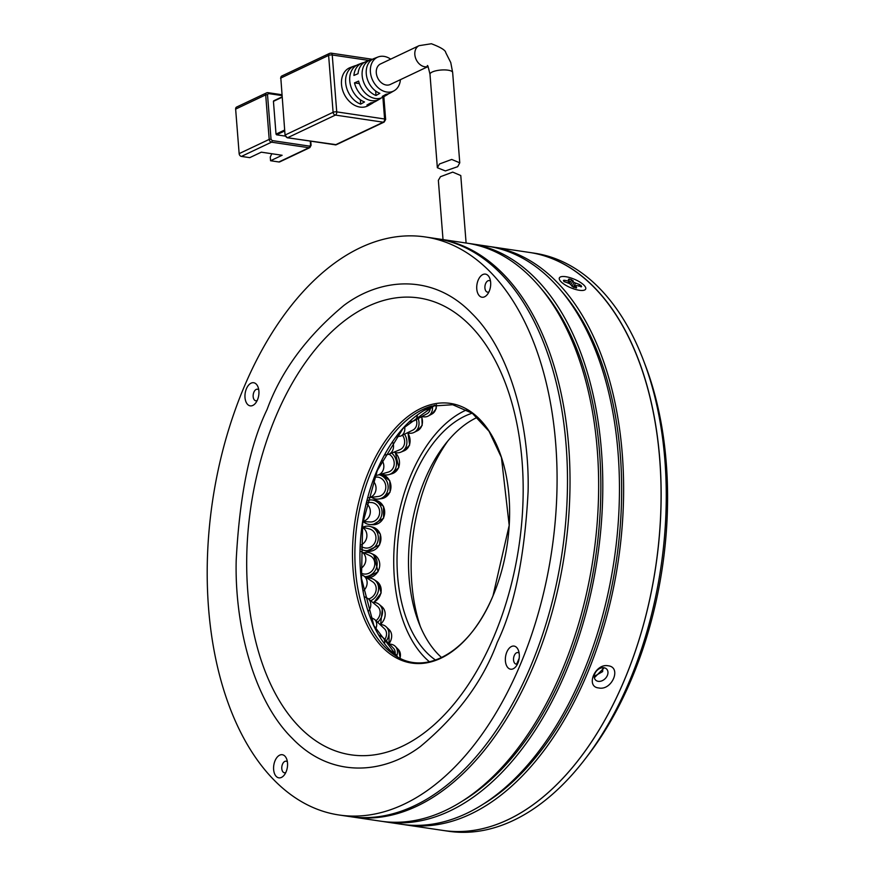 <?xml version="1.0" encoding="UTF-8"?>
<svg xmlns="http://www.w3.org/2000/svg" width="875" height="875" viewBox="0 0 875 875"><rect width="100%" height="100%" fill="white"/><g stroke="black" fill="none" stroke-linecap="round" stroke-linejoin="round"><path stroke-width="1.31" d="M420.361 626.566A142.866 83.77 98.5 0 1 429.056 475.191A142.866 83.77 98.5 0 1 447.956 440.836M441.634 657.573A129.872 76.158 98.5 0 1 418.512 621.972A129.872 76.158 98.5 0 1 424.791 479.806A129.872 76.158 98.5 0 1 444.85 444.697A129.872 76.158 98.5 0 1 477.323 417.364M584.467 759.861L587.595 755.792A285.72 167.541 -81.5 0 0 631.717 678.562A285.72 167.541 -81.5 0 0 645.542 365.816L643.716 361.014A292.217 171.347 98.5 0 1 629.584 680.87A292.217 171.347 98.5 0 1 584.467 759.861A292.217 171.347 98.5 0 1 448.47 831.25L443.264 830.473A292.217 171.347 -81.5 0 0 643.344 625.122A292.217 171.347 -81.5 0 0 593.337 286.573A292.217 171.347 -81.5 0 0 529.145 252.394A292.217 171.347 98.5 0 1 624.378 680.094A292.217 171.347 98.5 0 1 443.264 830.473L405.803 824.906A292.217 171.347 98.5 0 1 403.725 824.578M489.606 246.542A292.217 171.347 98.5 0 1 491.684 246.827L534.352 253.17A292.217 171.347 98.5 0 1 643.716 361.014M435.542 660.067A129.872 76.158 98.5 0 1 413.35 478.111A129.872 76.158 98.5 0 1 472.227 413.197M429.417 661.773A135.395 79.384 98.5 0 1 410.736 475.486A135.395 79.384 98.5 0 1 466.856 409.784M602.897 667.68L602.623 671.617L594.333 676.309M379.05 474.753A12.337 11.123 82.5 0 1 384.792 478.209A12.337 11.123 82.5 0 1 387.614 490.919A12.337 11.123 82.5 0 1 378.613 499.034L381.402 498.673A12.337 11.123 -97.5 0 0 390.403 490.558A12.337 11.123 -97.5 0 0 387.581 477.848A12.337 11.123 -97.5 0 0 380.909 474.217A12.337 11.123 82.5 0 1 389.791 492.188A12.337 11.123 82.5 0 1 381.402 498.673L390.064 492.155L389.758 480.692L381.03 474.184M370.081 524.573L372.914 524.727L383.589 518.197L383.512 506.33L374.15 500.084A12.337 11.244 93.3 0 1 383.327 518.186A12.337 11.244 93.3 0 1 372.75 524.716A12.337 11.244 -86.7 0 0 383.961 516.677A12.337 11.244 -86.7 0 0 380.406 502.622A12.337 11.244 -86.7 0 0 374.15 500.084L371.481 499.931A12.337 11.244 93.3 0 1 377.738 502.48A12.337 11.244 93.3 0 1 381.292 516.523A12.337 11.244 93.3 0 1 370.081 524.573A12.337 11.244 93.3 0 1 363.825 522.025A12.337 11.244 93.3 0 1 363.333 521.587M363.88 550.331L366.636 551.053L379.553 544.972L380.384 534.133L372.761 527.144A12.337 11.244 104.8 0 1 379.312 544.906A12.337 11.244 104.8 0 1 366.472 551.009A12.337 11.244 -75.2 0 0 379.947 543.572A12.337 11.244 -75.2 0 0 375.616 528.391A12.337 11.244 -75.2 0 0 372.761 527.144L370.169 526.466A12.337 11.244 104.8 0 1 373.034 527.712A12.337 11.244 104.8 0 1 377.355 542.883A12.337 11.244 104.8 0 1 363.88 550.331A12.337 11.244 104.8 0 1 361.025 549.084A12.337 11.244 104.8 0 1 360.402 548.669M366.811 577.905L378.066 571.725L373.691 554.586A12.337 11.102 115.3 0 1 377.847 571.616A12.337 11.102 115.3 0 1 366.702 577.828A12.337 11.102 -64.7 0 0 379.181 568.575A12.337 11.102 -64.7 0 0 373.691 554.586L371.12 553.372A12.337 11.102 115.3 0 1 376.731 566.945A12.337 11.102 115.3 0 1 364.919 576.647M373.975 602.339L381.172 592.944L378.088 582.433L376.72 581.383A12.337 10.828 123.7 0 1 377.869 582.291A12.337 10.828 123.7 0 1 373.625 602.317A12.337 10.828 -56.3 0 0 381.052 592.069A12.337 10.828 -56.3 0 0 376.72 581.383L374.128 579.655A12.337 10.828 123.7 0 1 378.427 590.537A12.337 10.828 123.7 0 1 370.683 600.753M380.581 624.553L382.539 607.239L381.828 606.616A12.337 10.423 129.6 0 1 382.298 607.031A12.337 10.423 129.6 0 1 380.231 624.542A12.337 10.423 -50.4 0 0 381.828 606.616L379.148 604.395A12.337 10.423 129.6 0 1 377.628 622.267M389.069 644.142L389.036 629.508A12.337 9.909 133.5 0 1 389.134 629.595A12.337 9.909 133.5 0 1 389.047 643.705A12.337 9.909 -46.5 0 0 389.036 629.508L386.236 626.85A12.337 9.909 133.5 0 1 386.334 640.927M400.28 658.306L398.519 649.666M391.683 453.086A12.337 10.861 73.9 0 1 394.002 455.591A12.337 10.861 73.9 0 1 388.97 474.6L391.934 473.747A12.337 10.861 -106.1 0 0 396.966 454.738A12.337 10.861 -106.1 0 0 394.975 452.506A12.337 10.861 73.9 0 1 398.541 467.633A12.337 10.861 73.9 0 1 391.934 473.747L398.836 467.545L395.325 452.594M404.512 434.23A12.337 10.467 67.7 0 1 405.103 435.214A12.337 10.467 67.7 0 1 400.838 452.145L404.009 450.844A12.337 10.467 -112.3 0 0 408.286 433.913A12.337 10.467 -112.3 0 0 407.663 432.895A12.337 10.467 67.7 0 1 409.325 445.189A12.337 10.467 67.7 0 1 404.009 450.844L409.642 445.058L408.002 432.983M418.184 418.567A12.337 9.964 63.7 0 1 414.017 432.425L417.452 430.73A12.337 9.964 -116.3 0 0 421.553 416.719A12.337 9.964 63.7 0 1 421.87 425.458A12.337 9.964 63.7 0 1 417.452 430.73L422.198 425.294L421.805 416.587M432.458 406.547A12.337 9.363 61.4 0 1 428.302 416.008L432.009 413.984A12.337 9.363 -118.6 0 0 436.198 404.95A12.337 9.363 61.4 0 1 435.805 408.975A12.337 9.363 61.4 0 1 432.009 413.984L436.155 408.789L436.505 404.884M398.223 649.37A12.337 9.297 135.6 0 1 398.3 649.447A12.337 9.297 135.6 0 1 399.995 658.164A12.337 9.297 -44.4 0 0 398.3 649.447L395.314 646.395A12.337 9.297 135.6 0 1 396.659 656.184M575.531 289.439A14.284 4.627 -157.2 0 1 559.541 279.748A14.284 4.627 -157.2 0 1 569.516 277.528A14.284 4.627 -157.2 0 1 583.045 284.331A14.284 4.627 -157.2 0 1 584.281 290.15A14.284 4.627 -157.2 0 1 575.531 289.439M569.362 281.203L564.298 280.23L563.423 280.438L563.981 281.542L569.57 283.577L573.377 287.208L576.658 287.678L575.695 285.764L576.581 285.556L581.634 286.53L579.655 284.572L574.066 282.537L571.681 279.759L569.275 279.081L568.389 279.289L569.362 281.203L568.477 281.411L568.247 283.205M569.078 280.645L569.275 279.081L568.389 279.289M580.748 286.738L581.383 286.825M574.284 287.459L576.581 285.556M575.783 287.886L576.417 287.973M564.112 281.717L564.298 280.23L563.423 280.438M466.102 243.02L460.775 175.536L452.725 172.113L440.464 176.706L438.353 180.327L443.023 239.597M373.767 102.255A20.759 15.662 -115.3 0 1 371.995 103.491A20.759 15.662 -115.3 0 1 366.931 105.044L370.759 102.889A20.42 15.4 64.7 0 0 375.692 101.369L379.389 99.236A20.081 15.148 -115.3 0 1 371.492 100.636A20.081 15.148 -115.3 0 1 354.484 82.873L358.619 81.091A19.742 14.886 64.7 0 0 375.32 98.481A19.742 14.886 64.7 0 0 383.086 97.114L386.783 94.981A19.403 14.634 -115.3 0 1 382.244 96.425L386.072 94.27A19.064 14.372 64.7 0 0 390.48 92.859L394.166 90.737A18.725 14.12 -115.3 0 1 386.805 92.039A18.725 14.12 -115.3 0 1 371 75.633A18.725 14.12 -115.3 0 1 378.164 56.952A18.725 14.12 -115.3 0 1 383.994 56.383A18.725 14.12 -115.3 0 1 390.677 59.139M388.533 93.734A19.403 14.634 -115.3 0 1 386.783 94.981M400.411 79.68A18.725 14.12 -115.3 0 1 394.166 90.737M381.15 97.989A20.081 15.148 -115.3 0 1 379.389 99.236M378.164 56.952L374.183 58.472A19.064 14.372 64.7 0 0 366.494 75.6A19.064 14.372 64.7 0 0 379.827 93.341L375.998 95.495A19.403 14.634 -115.3 0 1 362.381 77.448A19.403 14.634 -115.3 0 1 370.202 59.981L366.209 61.491A19.742 14.886 64.7 0 0 358.039 73.675L353.905 75.458A20.081 15.148 -115.3 0 1 362.228 63L358.236 64.52A20.42 15.4 64.7 0 0 350.022 83.005A20.42 15.4 64.7 0 0 364.514 101.959L360.686 104.125A20.759 15.662 -115.3 0 1 345.909 84.864A20.759 15.662 -115.3 0 1 354.255 66.03L350.262 67.539A21.109 15.914 64.7 0 0 342.18 88.594A21.109 15.914 64.7 0 0 360.008 107.089A21.109 15.914 64.7 0 0 368.298 105.612L371.995 103.491M427.853 66.675L390.261 84.481A11.364 8.564 -115.3 0 1 386.258 85.028A11.364 8.564 -115.3 0 1 376.742 75.403A11.364 8.564 -115.3 0 1 380.538 63.941L419.081 45.675L431.386 43.75C440.814 47.327 445.605 50.302 445.769 52.664L450.767 62.573L452.648 72.483L459.769 162.816L457.68 166.688L445.397 170.931L437.358 167.738L439.469 163.986L451.708 159.447L459.769 162.816M285.272 136.106L276.587 134.816L284.725 130.955M284.648 130.025L276.019 134.116L273.438 101.347L282.067 97.256M362.228 63A20.081 15.148 -115.3 0 1 364.306 62.431M354.255 66.03A20.759 15.662 -115.3 0 1 356.333 65.45M370.202 59.981A19.403 14.634 -115.3 0 1 372.28 59.413M276.019 134.116L276.587 134.816M273.908 100.8L273.438 101.347M360.336 99.761L360.686 104.125M375.648 91L375.998 95.495M359.373 83.606L354.484 82.873M235.637 109.113A2.592 1.958 64.7 0 1 236.6 107.067L266.667 92.827A2.592 1.958 -115.3 0 1 267.586 92.706A1.302 0.766 98.5 0 1 267.87 92.652L266.667 92.827A2.592 1.958 -115.3 0 0 265.694 94.872L269.205 139.387L239.148 153.628L235.637 109.113L265.694 94.872L267.509 94.653L268.45 93.57L281.925 95.572M310.264 141.181L310.559 145.053L309.619 146.136A1.302 0.766 98.5 0 1 308.952 147.733L278.884 161.973L270.561 160.738L282.122 155.269L261.308 152.173L249.747 157.653L241.423 156.417L271.491 142.177A1.302 0.766 -81.5 0 0 272.158 140.569L271.02 139.18L267.509 94.653M271.808 153.738L270.266 157.03L270.561 160.738M278.884 161.973A2.592 1.958 64.7 0 0 279.803 161.853L309.859 147.613A2.592 1.958 -115.3 0 1 308.952 147.733L271.491 142.177A2.592 1.958 -115.3 0 1 269.205 139.387L271.02 139.18M239.148 153.628A2.592 1.958 64.7 0 0 241.423 156.417M367.15 578.134A12.337 10.828 123.7 0 1 371.098 578.331A12.337 10.828 123.7 0 1 374.128 579.655M368.55 598.992A9.745 8.542 -56.3 0 0 375.922 591.172A9.745 8.542 -56.3 0 0 372.684 581.82L363.606 575.772A9.745 8.542 123.7 0 1 366.614 585.955A9.745 8.542 123.7 0 1 363.289 590.898M394.964 654.434A9.745 7.339 -44.4 0 0 393.466 648.211L383.02 637.536A9.745 7.339 135.6 0 1 384.705 642.195A9.745 7.339 135.6 0 1 384.541 643.65M389.473 644.131A12.337 9.297 135.6 0 1 395.314 646.395M384.836 639.395A9.745 7.831 -46.5 0 0 384.453 628.731L374.631 619.423A9.745 7.831 133.5 0 1 376.644 625.723A9.745 7.831 133.5 0 1 375.572 629.114M380.034 624.542A12.337 9.909 133.5 0 1 386.236 626.85M372.564 602.317A12.337 10.423 129.6 0 1 373.92 602.328A12.337 10.423 129.6 0 1 379.148 604.395M376.02 620.736A9.745 8.236 -50.4 0 0 377.497 606.397L368.134 598.642A9.745 8.236 129.6 0 1 370.552 606.812A9.745 8.236 129.6 0 1 368.342 611.308M361.43 573.202A9.745 8.761 -64.7 0 0 361.681 573.333A9.745 8.761 -64.7 0 0 361.944 573.442A9.745 8.761 -64.7 0 0 373.833 568.127A9.745 8.761 -64.7 0 0 370.016 555.723L361.036 551.48A9.745 8.761 115.3 0 1 364.93 563.741A9.745 8.761 115.3 0 1 360.653 568.597M363.858 552.803A12.337 11.102 115.3 0 1 370.792 553.219A12.337 11.102 115.3 0 1 371.12 553.372M360.478 546.744L364.547 547.816A9.745 8.87 -75.2 0 0 375.178 541.942A9.745 8.87 -75.2 0 0 371.766 529.955A9.745 8.87 -75.2 0 0 369.512 528.981L362.184 527.045M362.841 527.22A12.337 11.244 104.8 0 1 370.169 526.466M362.972 521.566L370.234 521.97A9.745 8.881 -86.7 0 0 379.083 515.627A9.745 8.881 -86.7 0 0 376.272 504.536A9.745 8.881 -86.7 0 0 371.339 502.523L366.833 502.272M367.259 500.577A12.337 11.244 93.3 0 1 371.481 499.931M373.188 481.086A9.745 8.783 82.5 0 1 373.395 481.305A9.745 8.783 82.5 0 1 373.548 495.053A9.745 8.783 82.5 0 1 368.517 497.733L378.284 496.464A9.745 8.783 -97.5 0 0 385.383 490.055A9.745 8.783 -97.5 0 0 383.152 480.025A9.745 8.783 -97.5 0 0 375.747 477.137L374.588 477.291M378.613 499.034A12.337 11.123 82.5 0 1 371.514 497.35M382.003 460.305A9.745 8.575 73.9 0 1 380.712 473.561A9.745 8.575 73.9 0 1 377.88 475.092L388.248 472.106A9.745 8.575 -106.1 0 0 392.219 457.089A9.745 8.575 -106.1 0 0 389.025 454.18M388.97 474.6A12.337 10.861 73.9 0 1 381.85 473.944M392.612 441.973A9.745 8.269 67.7 0 1 389.758 453.775A9.745 8.269 67.7 0 1 388.73 454.3L399.853 449.739A9.745 8.269 -112.3 0 0 403.222 436.373A9.745 8.269 -112.3 0 0 402.489 435.225M400.838 452.145A12.337 10.467 67.7 0 1 393.903 452.178M404.6 426.694A9.745 7.875 63.7 0 1 400.859 436.023L412.869 430.095A9.745 7.875 -116.3 0 0 416.303 419.584M414.017 432.425A12.337 9.964 63.7 0 1 407.378 432.808M417.375 415.023A9.745 7.394 61.4 0 1 414.072 420.809L427.055 413.722A9.745 7.394 -118.6 0 0 430.38 407.728M428.302 416.008A12.337 9.363 61.4 0 1 422.012 416.478M339.205 815.019L349.606 816.561A292.217 171.347 -81.5 0 0 530.403 666.936A292.217 171.347 -81.5 0 0 435.498 238.481L425.086 236.928A292.217 171.347 98.5 0 1 519.991 665.394A292.217 171.347 98.5 0 1 339.205 815.019A292.217 171.347 98.5 0 1 244.289 386.553A292.217 171.347 98.5 0 1 425.086 236.928M519.148 653.231A5.841 3.423 -81.5 0 0 517.88 652.564A5.841 3.423 -81.5 0 0 514.259 655.561A5.841 3.423 -81.5 0 0 514.872 663.436A5.841 3.423 -81.5 0 0 516.163 664.125A5.841 3.423 -81.5 0 0 517.573 663.852M516.644 647.467A11.692 6.858 -81.5 0 0 506.822 652.072A11.692 6.858 -81.5 0 0 508.036 667.822A11.692 6.858 -81.5 0 0 516.064 666.356A11.692 6.858 -81.5 0 0 518.427 650.398A11.692 6.858 -81.5 0 0 516.644 647.467M489.223 291.244A11.692 6.858 -81.5 0 0 489.803 278.414A11.692 6.858 -81.5 0 0 478.198 280.087A11.692 6.858 -81.5 0 0 478.527 294.733A11.692 6.858 -81.5 0 0 487.441 294.372A11.692 6.858 -81.5 0 0 489.223 291.244M490.525 281.247A5.841 3.423 -81.5 0 0 489.256 280.58A5.841 3.423 -81.5 0 0 485.636 283.577A5.841 3.423 -81.5 0 0 487.539 292.141A5.841 3.423 -81.5 0 0 488.95 291.867M257.469 399.875A11.692 6.858 -81.5 0 0 258.048 387.056A11.692 6.858 -81.5 0 0 246.433 388.719A11.692 6.858 -81.5 0 0 246.761 403.364A11.692 6.858 -81.5 0 0 255.675 403.003A11.692 6.858 -81.5 0 0 257.469 399.875M258.759 389.889A5.841 3.423 -81.5 0 0 257.491 389.211A5.841 3.423 -81.5 0 0 253.881 392.208A5.841 3.423 -81.5 0 0 255.773 400.772A5.841 3.423 -81.5 0 0 257.184 400.509M286.092 771.859A11.692 6.858 -81.5 0 0 286.672 759.03A11.692 6.858 -81.5 0 0 275.056 760.703A11.692 6.858 -81.5 0 0 275.384 775.348A11.692 6.858 -81.5 0 0 284.298 774.987A11.692 6.858 -81.5 0 0 286.092 771.859M287.383 761.862A5.841 3.423 -81.5 0 0 286.114 761.195A5.841 3.423 -81.5 0 0 282.505 764.192A5.841 3.423 -81.5 0 0 284.397 772.756A5.841 3.423 -81.5 0 0 285.808 772.483M604.177 667.778L594.519 677.589M603.969 667.745A7.788 5.786 -44.9 0 1 606.627 669.036A7.788 5.786 -44.9 0 1 606.441 677.13A7.788 5.786 -44.9 0 1 598.248 681.33A7.788 5.786 -44.9 0 1 595.591 680.039A7.788 5.786 -44.9 0 1 595.777 671.945A7.788 5.786 -44.9 0 1 603.969 667.745M608.092 665.788C621.961 667.1 611.975 690.889 598.773 687.958C585.189 686.919 595.175 663.141 608.092 665.788M491.684 246.827A292.217 171.347 98.5 0 1 555.877 281.006A292.217 171.347 98.5 0 1 605.883 619.555A292.217 171.347 98.5 0 1 405.803 824.906M516.622 664.136A270.134 158.397 -81.5 0 0 519.159 658.35M350.908 816.747A292.217 171.347 -81.5 0 0 352.209 816.944A292.217 171.347 -81.5 0 0 552.289 611.592A292.217 171.347 -81.5 0 0 502.283 273.044A292.217 171.347 -81.5 0 0 438.091 238.864A292.217 171.347 -81.5 0 0 436.789 238.678M352.209 816.944L380.822 821.198A292.217 171.347 -81.5 0 0 580.913 615.847A292.217 171.347 -81.5 0 0 530.906 277.298A292.217 171.347 -81.5 0 0 466.714 243.119L438.091 238.864M384.989 821.822L401.636 824.294A292.217 171.347 -81.5 0 0 601.727 618.931A292.217 171.347 -81.5 0 0 551.709 280.394A292.217 171.347 -81.5 0 0 487.528 246.214L470.87 243.731A292.217 171.347 98.5 0 1 535.062 277.922A292.217 171.347 98.5 0 1 585.069 616.459A292.217 171.347 98.5 0 1 384.989 821.822A292.217 171.347 98.5 0 1 382.911 821.483M468.792 243.447A292.217 171.347 98.5 0 1 470.87 243.731M484.827 803.206A288.969 169.444 -81.5 0 0 616.339 560.766A288.969 169.444 -81.5 0 0 560.995 290.566M464.023 800.111A288.969 169.444 -81.5 0 0 595.536 557.681A288.969 169.444 -81.5 0 0 540.181 287.481M569.078 283.434L569.33 281.444M571.681 279.759L569.516 283.566M573.092 280.623L570.959 284.386M574.066 282.537L571.933 286.3M573.322 287.197L575.487 283.391M579.655 284.572L578.747 286.169M581.077 285.425L580.387 286.639M427.809 66.598A11.364 8.564 -115.3 0 1 424.802 66.773A11.364 8.564 -115.3 0 1 415.286 57.138A11.364 8.564 -115.3 0 1 419.081 45.675M428.05 66.227L427.273 65.964C427.448 64.367 428.345 67.134 429.986 74.277A11.364 3.358 -4.5 0 1 432.206 72.023A11.364 3.358 -4.5 0 1 448.066 70.186A11.364 3.358 -4.5 0 1 452.648 72.483M334.906 144.747A1.302 0.766 -81.5 0 0 335.453 144.834L287.591 137.725L335.387 115.084L383.25 122.194L335.453 144.834A2.592 1.958 64.7 0 0 336.372 144.703L384.169 122.062A2.592 1.958 -115.3 0 1 383.25 122.194A2.592 1.52 -81.5 0 0 384.595 118.989L336.733 111.88A2.592 1.52 98.5 0 1 335.387 115.084A2.592 1.958 -115.3 0 1 333.102 112.295L285.305 134.936A2.592 1.958 64.7 0 0 287.591 137.725A1.302 0.766 98.5 0 1 286.912 137.495M336.372 144.703L287.295 137.769L285.053 135.198L280.82 78.05L328.617 55.409L333.102 112.295A2.592 0.766 -4.5 0 1 336.733 111.88L332.238 54.994L368.966 60.441M382.878 97.223L384.595 118.989A2.592 0.766 -4.5 0 1 385.645 119.514L384.169 122.062M328.617 55.409A2.592 1.958 -115.3 0 1 329.591 53.375L331.078 53.145A2.592 1.52 98.5 0 1 332.238 54.994A2.592 0.766 175.5 0 0 328.617 55.409M280.569 78.312L281.794 76.016A2.592 1.958 64.7 0 0 280.82 78.05L285.053 135.198M330.509 53.244A2.592 1.52 98.5 0 1 331.078 53.145L372.466 59.303M309.619 146.136L272.158 140.569M281.859 94.73L267.87 92.652A1.302 0.766 98.5 0 1 268.45 93.57M396.484 656.042L393.159 652.531A9.745 6.792 136.5 0 1 394.144 654.084M360.784 551.359A9.745 8.761 115.3 0 1 361.036 551.48L360.336 551.173M362.163 527.253A9.745 8.87 104.8 0 1 362.709 527.57A9.745 8.87 104.8 0 1 365.542 540.761A9.745 8.87 104.8 0 1 360.555 545.147M366.505 503.639A9.745 8.881 93.3 0 1 366.953 504A9.745 8.881 93.3 0 1 368.441 517.661A9.745 8.881 93.3 0 1 363.016 521.292M396.102 437.019L400.859 436.023A9.745 7.875 63.7 0 1 400.422 436.22M429.8 407.389A9.745 6.847 60.4 0 1 428.061 409.041L424.484 410.233M497.241 642.381C514.38 607.009 524.672 556.763 528.095 491.63C529.714 428.148 511.361 352.209 471.931 313.534C433.223 273.175 380.887 277.627 343.941 305.386C306.753 336.361 281.116 371.087 267.05 409.566C249.9 444.938 239.619 495.184 236.195 560.317C234.566 623.798 252.93 699.748 292.348 738.413C331.067 778.772 383.403 774.32 420.35 746.561C457.537 715.586 483.175 680.859 497.241 642.381M275.964 416.183A230.989 135.45 98.5 0 1 469.941 325.259A230.989 135.45 98.5 0 1 493.905 636.595A230.989 135.45 98.5 0 1 299.917 727.519A230.989 135.45 98.5 0 1 275.964 416.183M492.986 595.886A131.294 76.978 -81.5 0 0 479.369 418.928A131.294 76.978 -81.5 0 0 369.119 470.597A131.294 76.978 -81.5 0 0 382.736 647.555A131.294 76.978 -81.5 0 0 492.986 595.886M371.405 471.286A130.43 76.486 98.5 0 1 431.495 406.098L452.703 404.731L472.347 413.295L489.059 431.298L501.419 457.461L509.195 525.372L493.008 595.788C470.312 651.219 425.786 677.239 394.516 655.014A130.43 76.486 98.5 0 1 384.934 647.095A130.43 76.486 98.5 0 1 371.405 471.286M434.919 405.213A133.591 78.334 -81.5 0 0 376.873 470.816A133.591 78.334 -81.5 0 0 390.731 650.88A133.591 78.334 -81.5 0 0 397.534 656.862L373.898 625.647L361.484 578.452L362.666 523.589L377.267 470.619L402.97 428.509L434.941 405.213M569.122 283.456L569.384 281.345M574.142 287.427L575.695 285.556M429.986 74.277L437.358 167.738M281.794 76.016L329.591 53.375M383.841 96.677L385.645 119.514M273.678 100.833L282.034 96.873M310.767 141.258L311.084 145.316L309.859 147.613M363.606 575.772L361.102 574.569M393.159 652.531L390.403 650.508M383.02 637.536L378.766 634.998M374.631 619.423L370.333 617.05M368.134 598.642L364.448 596.739M361.681 573.333L360.959 572.994M377.88 475.092L375.298 475.464M388.73 454.3L384.738 455.022M414.072 420.809L409.216 421.991M434.58 405.344L428.061 409.041"/></g></svg>
